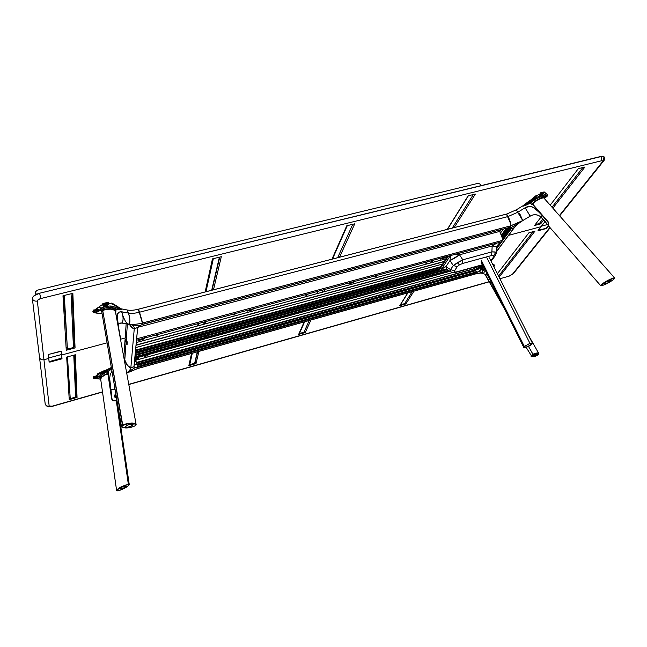 <?xml version="1.0" encoding="UTF-8"?>
<svg xmlns="http://www.w3.org/2000/svg" width="647" height="647" viewBox="0 0 647 647"><rect width="100%" height="100%" fill="white"/><g stroke="black" fill="none" stroke-linecap="round" stroke-linejoin="round"><path stroke-width="0.97" d="M156.898 335.631L158.159 334.79L156.946 335.777L155.838 335.68L157.092 334.758L158.2 334.855L156.946 335.777L155.83 335.591L156.898 335.631M533.023 231.691L498.578 276.051L533.023 231.691M534.948 231.173L499.136 277.142L534.948 231.173L528.906 232.799L534.948 231.173M497.389 273.689L528.906 232.799L497.389 273.689M399.773 305.659L407.707 292.929L399.773 305.659L405.863 303.928L405.265 302.626L405.863 303.928L399.773 305.659M425.524 264.308L427.004 261.922L425.524 264.308M427.206 261.865L425.718 264.251L427.206 261.865M407.893 292.873L400.469 304.802L407.893 292.873M431.695 260.652L430.19 263.046L431.695 260.652M412.155 291.676L404.642 303.621L400.469 304.802L404.642 303.621L412.155 291.676M433.555 260.151L432.042 262.545L433.555 260.151M413.926 291.182L405.863 303.928L413.926 291.182M69.1 397.444L69.819 397.242L70.248 398.617L75.618 397.096L73.774 355.179L75.618 397.096L70.248 398.617L67.458 356.877M75.553 395.616L76.411 395.374L77.058 397.436L75.335 354.758L66.673 357.087L69.237 399.66L77.058 397.436L69.237 399.66L66.673 357.087L75.335 354.758L77.058 397.436L76.411 395.374L74.72 354.928M197.618 351.774L195.305 361.657L196.017 363.606L198.904 351.41L196.017 363.606L188.851 365.644L191.536 353.472L188.851 365.644L196.017 363.606L195.014 361.738M197.626 325.926L198.136 323.621L197.626 325.926M198.928 323.411L198.411 325.716L198.928 323.411M192.28 353.27L189.741 364.673L189.32 363.517L189.741 364.673L192.28 353.27M204.29 321.963L203.756 324.276L204.29 321.963M197.319 351.855L194.658 363.274L189.741 364.673L194.658 363.274L197.319 351.855M204.064 324.187L204.606 321.874M205.972 321.51L205.431 323.823L205.972 321.51M298.639 334.418L304.179 321.923L298.639 334.418L305.238 332.55L304.551 330.892L305.238 332.55L298.639 334.418M316.666 293.738L317.709 291.385L316.666 293.738M318.17 291.263L317.127 293.617L318.17 291.263M304.624 321.802L299.424 333.512L304.624 321.802M323.071 289.937L322.004 292.298L323.071 289.937M309.25 320.5L303.953 332.226L299.424 333.512L303.953 332.226L309.25 320.5M324.859 289.46L323.783 291.813L324.859 289.46M310.932 320.03L305.238 332.55L310.932 320.03M538.175 230.324L546.852 228.116L548.567 225.957L546.23 228.545L538.158 230.72L541.038 226.676L508.639 235.346L541.038 226.676L544.054 222.819L545.744 222.083L544.944 222.293M547.443 224.558L541.442 226.159L547.443 224.558M546.666 227.76L548.373 225.601L546.666 227.76M69.1 397.347L69.811 397.145L69.1 397.347M75.553 395.519L76.403 395.277L75.553 395.519M49.164 406.009C47.263 406.373 45.945 405.766 45.225 404.181L39.54 357.637L45.225 404.181C45.945 405.766 47.263 406.373 49.164 406.009L43.956 359.724C41.829 360.104 40.357 359.425 39.556 357.678C40.357 359.425 41.829 360.104 43.956 359.724L49.164 406.009L50.086 406.478L52.164 406.195L49.164 406.009M52.132 406.389L52.132 406.389C49.536 406.373 48.25 408.475 45.258 404.326L45.209 404.076M499.945 278.752L509.108 276.132M489.132 281.671L128.874 384.334L489.132 281.671M102.501 391.847L52.164 406.195L102.501 391.847M513.613 273.341L509.634 275.832L513.605 273.349L550.136 227.752M549.885 227.469L512.553 274.126L549.885 227.469M61.457 351.297L61.732 354.968L107.095 342.821L61.732 354.968L61.594 354.516L61.845 358.066L61.594 354.516L48.703 357.961L61.594 354.516L61.756 358.826L50.005 362.085L49.868 361.633L61.02 358.632L61.158 359.085L49.188 362.094L48.751 358.446L43.956 359.724L48.751 358.446L48.388 354.839L49.229 354.265L61.4 351.24L61.991 358.519L61.845 358.066L49.075 361.657M446.721 257.862L445.848 257.603M125.777 337.823L120.722 339.174L125.777 337.823M49.107 361.988L48.388 354.839M538.053 230.486L544.054 222.819M155.83 335.591L158.143 334.774M233.963 314.984L233.017 314.943L233.421 314.313L235.209 313.989L233.963 314.984M306.71 295.339L305.869 295.283L306.039 294.878L308.004 294.353L306.71 295.339M375.543 276.754L374.791 276.681L375.009 276.277L376.869 275.776L375.543 276.754M441.666 258.727L440.195 259.172L441.052 258.226M447.417 256.794L446.656 256.713M306.727 295.032L306.371 294.652L306.597 295.064L307.592 294.377L306.727 295.032M307.026 294.336L307.592 294.385L307.026 294.336M307.964 294.304L305.853 295.194M96.702 376.311L95.667 376.651L97.074 376.303L97.074 376.894L97.139 376.311M235.193 313.973L232.977 314.822M233.955 314.668L234.788 314.005L233.494 314.305L233.955 314.668M375.583 276.455L375.381 276.01L375.583 276.455L375.082 276.415L375.397 276.002L375.082 276.398L375.583 276.455L376.465 275.8L375.583 276.455M376.821 275.703L374.783 276.625M539.355 223.53L542.744 219.171L539.355 223.53L535.198 224.638L539.355 223.53M552.028 207.218L582.834 167.541L552.028 207.218M534.527 225.504L540.965 217.149L534.527 225.504L540.633 223.878L540.002 222.697L540.633 223.878L534.527 225.504M550.209 205.164L578.345 168.649L584.928 167.023L578.345 168.649L550.209 205.164M584.928 167.023L552.87 208.172L584.928 167.023M543.569 220.117L540.633 223.878L543.569 220.117M475.375 194.043L454.129 227.631L475.375 194.043L468.145 195.831L475.375 194.043M452.196 228.1L473.321 194.553L452.196 228.1M447.473 229.321L468.371 195.774L447.473 229.321M447.239 229.41L468.145 195.831L447.239 229.41M66.115 347.819L66.916 347.609L67.401 349.129L73.443 347.52L71.073 293.762L73.443 347.52L67.401 349.129L64.312 295.428L67.401 349.129L63.875 295.533M73.37 345.894L74.332 345.644L75.06 347.908L72.852 293.317L75.06 347.908L66.261 350.253L62.977 295.76L72.852 293.317L62.977 295.76L66.261 350.253L75.06 347.908L74.332 345.644L72.149 293.495M221.306 256.705L213.47 289.816L221.306 256.705L212.451 258.889L221.306 256.705M212.022 290.163L219.754 257.085M211.69 290.244L219.406 257.174L211.69 290.244M205.981 291.724L213.34 258.671L205.981 291.724M205.139 291.975L212.451 258.889L205.139 291.975M354.758 223.797L339.521 257.247L354.758 223.797L346.776 225.763L354.758 223.797M337.653 257.7L352.769 224.283L337.653 257.7M332.477 259.035L347.302 225.633L332.477 259.035M331.968 259.196L346.776 225.763L331.968 259.196M61.594 354.516L61.36 351.216L61.594 354.516M39.564 293.228L601.322 156.517L604.096 156.849L601.322 156.517L601.322 160.82L40.874 298.518L38.31 299.634L37.356 301.057C34.938 301.437 33.272 300.669 32.366 298.728C33.272 300.669 34.938 301.437 37.356 301.057C37.469 300.014 38.642 299.165 40.874 298.518L39.653 293.447C35.011 294.789 32.585 296.552 32.366 298.728L39.556 357.678L32.366 298.728C32.585 296.552 35.011 294.789 39.653 293.447L40.874 298.518L601.322 160.82L601.322 156.517L39.564 293.237C36.418 294.07 34.234 295.283 32.997 296.884M601.322 160.82C602.672 160.569 603.02 160.933 602.357 161.912L603.57 161.054L559.412 215.564L602.357 161.912L602.608 160.901L601.322 160.82M603.465 158.806L603.562 161.071C604.549 160.205 604.727 158.806 604.104 156.857L603.465 158.806M37.356 301.057L43.956 359.724L37.356 301.057M49.229 354.265L60.583 351.24M39.54 357.565L45.209 404.14M32.358 298.574L39.54 357.637M601.087 156.388L39.572 293.237M544.92 195.912L544.289 196.243L544.92 195.912M545.284 195.806L543.981 196.494M541.765 193.461L542.566 193.437L541.911 194.221L540.601 194.496L542.186 193.348L542.55 193.631L541.725 194.326L540.641 194.545L541.078 193.833M106.116 303.904L104.741 304.333M96.565 310.382L97.317 310.01L96.565 310.382M95.586 310.77L97.81 310.067L97.948 310.568L96.29 311.296L95.505 310.981L96.079 310.366L98.037 310.261L95.877 311.28L97.681 310.026L95.675 310.665M538.627 354.03C539.291 352.461 537.382 352.526 532.902 354.216L533.031 354.354C537.285 352.785 539.105 352.777 538.49 354.33L535.643 356.125L532.319 356.659L531.405 356.141L531.624 355.446L534.398 353.747L537.738 353.222L538.53 353.553L538.522 354.281L536.994 355.526L532.602 356.683C530.815 356.691 530.961 355.915 533.031 354.354L528.486 346.404L532.902 354.216C530.815 355.696 530.467 356.481 531.858 356.578L526.157 347.318M538.765 353.715L537.859 352.955L534.859 353.383L532.052 354.742L531.163 356.198M535.765 355.163L532.368 356.117L534.05 354.653L537.455 353.699L535.765 355.163L535.231 354.095L535.765 355.163L536.217 354.904L537.463 353.804L536.234 353.739L532.384 355.939L533.387 356.133L535.765 355.163M487.207 277.903L494.227 290.341L495.78 291.352M600.675 285.634L548.47 225.843L548.252 221.929L533.314 204.775L533.508 202.81L537.56 200.036L541.685 198.079L543.747 197.869L614.569 277.911C611.067 278.153 601.257 283.621 600.748 285.723L601.055 285.715C601.475 283.847 611.245 278.412 614.456 278.275L614.351 277.854L613.065 278.113L606.571 281.146L601.831 284.219L600.715 285.367L600.974 285.772M604.468 283.823L604.379 283.742C605.632 281.963 607.582 280.919 610.25 280.612L610.331 280.693C609.086 282.464 607.129 283.507 604.468 283.823L607.856 282.876L610.315 280.669L606.846 281.558L604.743 282.998L604.468 283.823M614.601 277.935L543.747 197.869L614.601 277.935L613.728 279.383L609.741 282.068L603.966 284.971L601.055 285.715L602.899 283.742L607.776 280.798L612.572 278.614L614.456 278.606C611.116 281.631 606.821 284.017 601.581 285.748L600.748 285.723M379.943 288.764L379.263 289.015L379.943 288.764M267.154 319.812L266.418 320.063L267.154 319.812M135.813 347.585L442.669 264.049L135.813 347.585M442.685 264.016L135.821 347.552L442.685 264.016M440.939 266.693L135.579 350.092L440.939 266.693M135.571 350.156L440.89 266.766L135.571 350.156M440.777 266.936L135.555 350.318M440.478 267.389L135.514 350.755M135.401 351.984L439.653 268.659L135.401 351.96M439.022 269.621L135.312 352.866L439.022 269.621M135.312 352.938L438.973 269.694L135.312 352.938M438.86 269.864L135.296 353.1M438.569 270.317L135.255 353.529M135.134 354.766L446.398 269.217M447.295 269.613L135.102 355.098L135.239 355.51L447.295 269.613M448.581 270.43L135.118 356.804L135.239 355.51L135.118 356.804L448.581 270.43M432.099 274.409L432.762 274.166L432.099 274.409M142.825 354.046L143.626 353.796L142.825 354.046M206.061 336.634L206.814 336.367L206.061 336.634M324.373 304.211L324.786 303.864L324.373 304.211M135.094 356.885L448.662 270.478M444.408 261.38L136.056 345.045L444.408 261.38M136.291 342.546L446.123 258.76L136.291 342.546M136.048 345.118L444.36 261.453L136.048 345.118M444.254 261.623L136.032 345.28M446.147 258.727L136.291 342.522L446.147 258.727M500.422 229.806L499.63 230.906L500.422 229.806M499.662 230.971L500.511 229.782L499.662 230.971M500.818 229.701L499.767 231.173M508.146 227.768L501.983 236.236M484.279 268.343L483.463 269.192L484.207 268.19L483.463 269.192L481.044 269.831L483.414 266.604L481.044 269.831L480.778 269.306L483.147 266.071M496.605 247.712L500.762 242.035L496.605 247.712M502.759 239.309L511.049 227.962L502.759 239.293L511.049 227.995L511.34 228.553L496.556 248.699L511.34 228.553L513.92 227.914L496.403 251.659L514.405 227.55M500.746 242.043L496.605 247.688L500.729 242.043M481.101 269.856L483.438 266.661L481.101 269.856M496.548 248.812L511.405 228.585L496.548 248.812M506.763 228.132L501.611 235.233M496.33 252.985L495.432 255.419L496.33 252.985L495.845 252.168L491.882 251.861L492.189 245.957C495.084 246.378 496.556 246.919 496.613 247.566C496.637 246.944 495.165 246.402 492.189 245.957L496.799 243.102L492.189 245.957L491.647 255.508L462.637 263.466L462.807 259.795L457.405 262.674L459.427 264.849L462.637 263.466L459.427 264.849L457.259 266.693L454.194 271.352L454.93 272.072L456.871 271.813L456.184 272.258L482.468 264.72L456.871 271.813C454.59 272.355 453.79 272.007 454.469 270.769L450.53 269.605L445.904 266.677C444.529 267.001 442.71 268.335 440.445 270.697L444.804 269.338M501.53 235.015L506.455 228.213L501.53 235.015M506.358 228.237L501.498 234.942L506.358 228.237M500.608 232.888L503.39 229.022M507.952 227.817L501.935 236.098M510.03 227.323L502.444 237.708M482.557 264.947L480.139 267.939L482.266 265.027L480.139 267.939L479.767 267.268L481.142 265.335M502.379 237.473L509.739 227.38L502.379 237.473M509.537 227.348L502.355 237.392L509.666 227.372L511.502 227.42L522.736 220.587L517.721 212.281L525.129 207.768L529.303 206.466L531.397 206.619L535.481 208.755L542.04 215.289L547.977 222.075L548.357 225.585M482.177 265.052L480.09 267.915L482.177 265.052M502.104 236.584L508.615 227.639L502.104 236.584M481.158 265.335L479.767 267.235M508.599 227.647L502.096 236.576L508.582 227.647M510.879 227.477L502.67 238.694M482.937 265.65L481.934 267.033L480.802 267.34M142.405 324.293L142.623 322.966L510.612 225.868L509.488 227.404L142.405 324.293M138.458 309.169L506.439 214.084L510.443 223.158L510.758 225.447L509.48 227.412L142.469 324.446L142.623 322.966L139.534 312.218L507.774 216.616C510.095 221.331 511.049 224.42 510.612 225.868L142.623 322.966L138.474 309.201L506.464 214.108L507.774 216.616L139.534 312.218L138.474 309.201L506.439 214.084L138.458 309.169L138.401 309.776M509.488 227.404L142.461 324.446M139.445 312.266L138.668 310.544M137.237 365.005L475.626 270.616L137.261 365.078M137.245 364.94L475.626 270.567L137.245 364.94M136.962 364.107L475.278 269.896L136.946 364.083L475.302 269.92L475.626 270.567L137.229 364.876L136.962 364.107L475.278 269.896M474.963 270.931L137.382 365.426M137.754 368.45L475.27 273.94M473.863 272.605L473.248 271.74M472.569 270.648L472.059 269.767M475.626 273.835L137.892 368.426L138.021 367.213L476.572 272.533L475.626 273.835M138.021 367.213L476.572 272.484L138.021 367.213M476.572 272.484L138.005 367.148L137.795 366.525L476.313 271.95L476.758 272.46L474.186 267.268L476.758 272.46L480.988 269.953L478.982 265.933M137.795 366.525L476.313 271.95L137.795 366.525M476.289 271.934L137.779 366.493M134.932 358.284L449.972 271.319M134.9 358.203L449.827 271.222L134.843 357.912M449.762 271.182L134.9 358.082L449.762 271.182M136.404 362.595L474.615 268.586L136.436 362.668M136.412 362.522L474.615 268.529L136.412 362.522M474.008 267.316L474.615 268.529L136.404 362.466L135.652 360.282L452.593 272.541L135.635 360.258M473.96 268.901L136.557 363.016M127.144 344.042L125.793 340.257L126.545 340.031L125.825 340.346M129.562 324.503C131.422 327.511 132.999 328.862 134.277 328.555L130.864 367.585L134.277 328.555L137.665 327.657L133.978 366.72L137.706 327.617L133.978 366.72L130.864 367.585C128.769 367.561 126.747 364.997 124.798 359.894L126.044 342.57L127.055 344.843L127.281 342.19L126.278 339.295L127.378 324.058L126.278 339.295L125.283 336.383L126.157 323.848M134.01 366.679L137.698 327.584L139.17 325.942L128.163 324.196C126.408 323.257 124.79 320.702 123.302 316.529M127.127 344.285L125.057 339.659L123.876 356.643L125.057 339.675L126.044 342.57L124.798 359.894L124.087 357.799M123.876 356.634L125.057 339.659L126.278 339.295L126.982 341.123M129.635 324.527C132.311 328.118 133.856 329.436 134.269 328.474L134.285 328.45C131.939 327.803 130.395 326.492 129.643 324.527L132.206 327.843M125.283 336.367L126.278 339.295M444.109 256.641L443.413 256.932L444.109 256.657M145.47 337.071L144.693 337.394L145.47 337.071M501.554 241.816L136.695 340.185L136.824 338.793L502.622 240.36L501.546 241.824L136.695 340.185L136.727 337.969L136.824 338.793L502.622 240.36L501.546 241.824L136.695 340.185M502.759 239.285L499.225 230.122L499.864 231.359L137.803 327.301L499.864 231.359C502.112 235.969 503.034 238.969 502.622 240.36L502.759 239.285L511.049 227.962M495.432 255.419L493.831 256.641L493.896 255.387L495.845 252.168L493.896 255.387L493.831 256.641L495.432 255.428M490.855 260.709L492.399 259.512L491.065 260.644M493.831 256.641L490.838 260.684L493.831 256.641M493.896 255.387L491.647 255.508L493.896 255.387M451.064 271.999L450.336 271.125L450.53 269.605L454.469 270.769L457.259 266.693L453.296 265.521L462.807 259.795L462.637 263.466L491.647 255.508L491.882 251.861L495.19 251.942L496.346 252.896M496.661 246.693L500.066 242.221L497.373 245.553L496.621 247.445M496.346 252.799L496.613 247.566L496.039 248.036M500.285 242.164L496.686 247.073L500.285 242.164M456.184 272.258C455.48 272.816 453.749 272.719 450.999 271.966L450.53 269.605L445.904 266.677L449.972 260.547C452.787 259.374 455.957 257.457 459.483 254.797L449.972 260.547L450.636 255.549L449.972 260.547L453.296 265.521L450.53 269.605L453.296 265.521L449.972 260.547L445.904 266.677L446.915 269.37L445.904 266.677L443.535 267.89L440.445 270.697L446.147 269.015M440.445 270.697L450.369 255.622L440.445 270.697M459.483 254.797L454.501 254.506L459.483 254.797L462.807 259.795L459.483 254.797L492.189 245.957L459.483 254.797M459.427 264.849L457.405 262.674L453.296 265.521L457.259 266.693L459.427 264.849M491.882 251.861L462.807 259.795L491.882 251.861M438.399 271.433L448.42 256.147L438.399 271.433M447.716 256.333L437.728 271.594L447.716 256.333M493.273 265.521L494.243 265.618L493.75 266.451L494.259 265.658L493.653 266.265L494.171 265.537L493.273 265.521M477.502 269.621L478.748 268.893L477.502 269.621M477.106 266.459L475.723 267.381L476.281 268.165L476.774 268.012L476.03 267.898L476.095 267.284L478.157 266.556M477.89 266.24L477.923 267.324L478.141 266.168M477.51 269.621L479.039 268.586L478.845 267.672L476.596 268.796L476.726 269.67L477.51 269.621M474.558 268.667L475.189 269.92L474.558 268.667M475.569 270.697L476.192 271.958L475.569 270.697M495.626 291.045L494.34 290.366L490.054 282.796L491.089 281.971L490.054 282.796L485.937 275.776L490.046 282.804L485.072 274.603M483.414 269.209L481.036 269.985L479.249 271.425L483.495 273.341C482.055 272.63 482.023 271.279 483.39 269.298L483.851 268.942M479.265 265.86L479.872 267.082M480.284 267.898L480.891 269.12M480.26 266.548L480.147 265.909L480.802 265.812M483.794 269.015L483.39 269.298C482.023 271.279 482.055 272.63 483.495 273.341C484.288 272.872 484.409 271.4 483.859 268.926C484.433 271.093 484.312 272.565 483.495 273.341L481.886 273.115L483.495 273.341C481.95 272.686 479.387 272.84 475.804 273.786L475.553 273.907M479.791 267.203L479.395 266.758M494.688 265.003L494.793 265.577M494.632 265.189L493.847 266.645L494.761 265.294L492.359 263.701M483.147 270.228L483.689 270.381M492.658 264.3L493.281 264.518L492.658 264.3M492.545 264.073L493.337 264.332M478.408 269.112L477.809 268.044L478.408 269.112M478.093 267.866L479.12 268.351L478.093 267.866M482.516 273.406L486.237 274.603L486.868 273.527L486.237 274.603L485.274 274.668M488.283 276.35L486.237 274.603L488.283 276.35M488.671 280.377L489.553 281.93M475.666 273.778L476.774 272.516L479.249 271.425L483.495 273.341C481.95 272.686 479.387 272.84 475.804 273.786L476.58 272.516M472.164 269.734L472.682 270.616M473.369 271.708L473.992 272.573M474.3 270.171L474.332 269.338L474.785 270.034M494.122 290.026L490.046 282.804L494.138 290.026M477.098 266.459L475.699 267.526L476.273 268.109L476.645 267.866L475.885 267.405L477.559 266.329M478.141 266.807L478.068 266.192M543.852 197.667L545.567 197.157L543.892 197.893L545.567 197.157L546.941 195.362L545.963 196.898L547.006 195.418L543.852 197.667M543.165 196.842L545.842 195.354L546.941 195.362L545.227 195.556L543.165 196.842M543.86 196.631L545.494 195.782L545.251 196.542L543.771 196.931L545.728 195.879L544.879 196.761L543.787 196.745L545.445 195.782M539.485 195.24L542.437 194.763L540.051 195.58L539.517 195.354L539.695 194.682L542.663 192.871L543.884 193.008L542.437 194.763L543.795 192.911L541.24 195.062L539.574 195.289L539.922 194.415L543.609 192.814L543.593 193.825L541.798 195.111L539.485 195.24M540.666 194.213L542.291 193.34M545.316 221.589L546.448 223.425M544.863 221.5L545.486 221.767M546.084 222.697L544.645 221.355L546.529 223.498M541.264 217.473L542.065 215.257L548.098 221.727M510.661 225.803L522.736 220.587C518.765 223.013 515.853 225.415 514.001 227.801L513.912 227.825M542.922 196.559L542.995 196.664C539.525 196.89 535.627 198.702 531.308 202.099L528.332 204.096L523.399 206.102L523.156 205.657L516.403 209.774L517.721 212.281L507.96 216.567L510.386 222.244L510.806 225.811C510.629 222.39 509.682 219.309 507.96 216.567L507.79 216.648M547.499 194.747L547.516 195.022C547.888 195.548 547.289 196.316 545.736 197.335L544.143 198.305L547.047 196.34L547.58 194.812L544.184 191.908L540.366 192.879L540.593 193.299L542.882 192.305L544.418 192.345L540.706 193.461L544.418 192.345L546.003 193.809L544.135 192.45L541.765 192.911L536.711 195.669L530.273 200.966L536.824 195.831L530.087 200.861L536.711 195.669L536.484 195.248L523.399 206.102L530.508 201.524C534.948 197.836 539.194 195.831 543.237 195.491L543.003 196.672M532.238 204.274L532.069 203.894L533.128 203.74L532.238 204.274L532.578 204.662L532.238 204.274M533.314 203.101L532.635 203.344M547.637 195.491L547.451 194.504M533.055 203.279L532.327 203.692L533.023 203.344M533.274 204.687L531.527 204.274L530.314 202.891L531.308 202.099L532.538 203.506L531.527 204.274L530.314 202.891L525.906 205.236L523.399 206.102L523.156 205.657L529.861 200.424L530.087 200.861L523.399 206.102L527.758 203.287L528.332 204.096L527.758 203.287L529.739 202.082L530.314 202.891L529.739 202.082L536.945 197.311L541.385 195.499L543.391 195.79L543.011 196.664L543.237 195.491L542.995 196.664L540.423 196.939L537.139 198.354L531.308 202.099L530.508 201.524L532.538 203.506L533.233 203.021M527.758 203.287L530.273 200.966L527.758 203.287M543.237 195.491L546.003 193.809L543.237 195.491M543.723 197.489L543.723 197.489C540.35 197.901 536.775 199.688 532.999 202.834L539.21 198.791L542.146 197.561L543.779 197.537M538.522 199.502L543.383 197.731M543.876 198.006L542.995 196.664M540.957 213.866L534.891 208.188L530.993 206.539L526.601 207.048L529.869 206.45L533.015 207.097L540.957 213.866L532.918 204.67L540.957 213.866M507.96 216.567L506.658 214.06L516.403 209.774L517.721 212.281L507.96 216.567M519.703 213.599L522.736 220.587C518.765 223.013 515.853 225.415 514.001 227.801L511.502 228.496L511.502 227.42L522.736 220.587L510.806 225.811L509.699 227.388M522.736 220.587L530.233 216.13L525.129 207.768L517.721 212.281L522.736 220.587M541.167 217.36L540.382 216.599C537.285 214.27 533.88 214.1 530.16 216.098L525.129 207.768L527.79 206.684L531.397 206.619L534.6 208.027L540.48 213.567L542.04 215.289L541.175 217.376M545.55 221.824L540.382 216.599C537.285 214.27 533.88 214.1 530.16 216.098L530.273 216.033M511.429 228.456L511.162 227.291M511.413 228.504L510.766 227.251M115.748 397.517C114.131 397.08 113.84 396.223 114.875 394.961L115.198 394.686C113.654 395.827 113.848 396.805 115.781 397.63L115.91 397.63C116.589 396.789 116.403 395.81 115.344 394.686L115.91 397.468M98.012 376.991L98.627 376.077L98.393 377.023L96.379 377.994L94.13 378.026L94.656 376.861L96.379 376.109L98.627 376.077L97.09 375.956L94.834 376.748L93.952 377.808L95.902 378.099L98.012 376.991L95.586 377.897L93.944 377.694L98.012 376.991M95.327 376.894L96.937 376.473L97.074 376.894L95.384 377.298L95.521 376.732L97.39 376.457L95.206 377.169L95.691 376.635M134.172 365.005L135.466 364.698L134.285 363.743M137.948 367.1L134.827 358.001L137.965 367.148L137.657 368.499L137.948 367.164L134.786 358.462L137.795 367.245L135.134 367.536L133.994 366.712M134.341 363.153L134.835 362.611M134.835 358.001L137.948 367.205M137.576 368.572L137.795 367.31L135.118 367.601L126.82 372.939L135.118 367.601L133.986 366.849L130.856 367.682L129.537 367.431L126.917 364.568L124.79 359.991L124.612 360.711M93.88 376.174L93.087 377.929L93.88 376.174M94.041 378.471L94.171 378.487C92.974 378.252 92.982 377.678 94.187 376.78L93.087 377.929L93.589 378.333M111.421 368.038L105.372 370.642L109.367 369.283L106.844 370.828L107.329 371.677L106.844 370.828L100.811 374.419L99.185 376.659L100.196 377.436L97.915 378.932L100.196 377.436C98.692 375.681 100.908 373.473 106.844 370.828L107.693 370.383L108.47 371.143L111.567 368.895L110.144 370.052L109.367 369.283L111.446 368.159L109.367 369.283L110.144 370.052L108.47 371.143L107.693 370.383L109.367 369.283L103.229 371.669L93.524 377.338L93.807 378.422L100.681 379.158M116.905 400.752L113.079 400.291L112.036 399.126L109.634 378.252L110.265 374.443L111.963 371.176L110.225 374.524L109.594 378.544L110.168 387.731L111.802 398.997L108.348 374.645L108.47 371.143L108.753 373.117L108.227 373.408L107.62 373.675L107.329 371.677L108.47 371.143L107.329 371.677C103.188 373.578 100.819 375.462 100.22 377.33L100.228 377.371M106.933 374.055L108.057 374.209L106.771 373.796C103.075 375.43 100.948 377.031 100.406 378.608L102.824 375.939L107.62 373.675L107.329 371.677L105.728 372.454L101.369 375.438L100.261 377.484M108.057 374.209L108.308 374.686M105.445 370.836L97.228 374.516L105.445 370.836M105.372 370.642L105.218 370.165L97.082 374.063L97.228 374.516L111.333 367.496M124.135 358.058L124.79 359.991C125.453 363.468 127.475 366.032 130.856 367.682L130.848 367.593M110.645 389.526L115.061 389.227L114.535 389.122L114.487 385.919L114.535 389.122L110.645 389.526M115.724 395.268L115.902 396.611M116.921 400.76L116.266 396.247M115.91 397.63L116.064 395.446L114.98 394.743L114.09 396.312L115.91 397.63M137.657 368.499L126.828 372.987L137.657 368.499M126.804 372.866C129.287 370.974 130.637 369.243 130.856 367.682L130.856 367.682C130.637 369.243 129.287 370.974 126.804 372.866M148.292 356.756L147.605 354.791M114.737 395.042L115.74 395.932L115.627 397.509M115.061 397.064L115.449 396.401L114.762 395.673L114.47 396.328L115.061 397.064M115.303 395.301L115.247 394.88M115.7 395.212L115.853 396.263M136.59 359.991L135.91 358.009M147.476 354.823L148.163 356.788M146.004 356.319L145.138 355.907L144.685 356.683L145.551 357.104L146.004 356.319M138.232 358.47L137.496 358.026L136.881 358.713L137.649 359.279L138.232 358.47M134.35 363.08L134.819 362.765L134.447 362.045M103.552 305.95C106.076 305.95 107.685 305.23 108.381 303.791L106.609 305.449L103.657 306.241L102.849 305.586L103.552 305.95M105.631 306.104L103.657 306.241L102.873 305.732L103.067 305.012L105.687 303.548L107.669 303.411L108.437 303.912L108.235 304.64L105.631 306.104L103.164 306.071L103.334 304.721L106.237 303.427L108.356 303.758L107.976 304.931L105.631 306.104M104.369 304.672L104.66 305.19L106.828 304.155L104.66 305.19L104.499 304.713L106.601 303.961M94.785 312.04C97.268 312.032 98.862 311.328 99.589 309.921L97.843 311.522L94.866 312.283L94.05 311.652L94.785 312.04M96.856 312.145L94.866 312.283L94.074 311.789L94.268 311.102L96.88 309.695L98.87 309.565L99.654 310.059L99.46 310.746L96.856 312.145L94.381 312.121L94.527 310.827L97.43 309.581L99.565 309.897L99.031 311.158L96.856 312.145M118.579 327.422L120.544 338.341L118.579 327.447M138.215 309.266L139.275 312.283C135.021 313.334 131.39 313.593 128.381 313.059L127.33 310.018C130.33 310.56 133.961 310.309 138.215 309.266M142.364 323.031L139.275 312.283L142.364 323.031L142.219 324.551L139.17 325.942L129.052 324.107C132.595 324.794 134.333 326.242 134.285 328.45C134.333 326.242 132.595 324.794 129.052 324.107C132.724 324.697 137.164 324.341 142.364 323.031L139.275 312.283C135.021 313.334 131.39 313.593 128.381 313.059C130.16 318.769 130.387 322.449 129.052 324.107C132.724 324.697 137.164 324.341 142.364 323.031M101.563 311.328C99.784 310.617 99.711 309.492 101.336 307.948L104.515 306.589L109.836 306.031L114.47 306.993L115.449 307.64L114.867 308.708C111.963 306.743 107.766 306.848 102.283 309.023L101.336 307.948C107.879 305.465 112.578 305.36 115.449 307.64L117.883 308.263L117.511 309.484L115.684 309.129L116.056 307.907L121.361 309.363L117.511 309.484L117.883 308.263L116.67 306.419L111.98 303.475L116.549 306.638L117.883 308.263L121.361 309.363L111.81 302.966L121.175 308.813L121.361 309.363L116.549 306.638L114.94 304.842L108.292 302.998L108.186 302.238L102.808 303.589L102.994 304.13L105.696 302.933L108.364 302.756L103.172 304.316L108.292 302.998L102.994 304.13L94.139 310.285L93.961 309.743L93.039 311.668M101.474 311.28L100.22 310.099L100.261 309.096L101.336 307.948L102.283 309.023L101.344 310.52M93.031 311.733L94.139 310.285L98.716 307.438L94.139 310.285L93.031 311.733M94.163 312.655L94.325 312.687C92.933 312.299 92.933 311.563 94.316 310.471L93.265 311.846L94.325 312.687L93.071 311.943L93.815 312.533M97.988 313.358L94.325 312.687L102.097 313.649L97.988 313.358M97.826 313.334L94.252 312.711M101.336 307.948L98.716 307.438L101.336 307.948M104.66 305.19L104.321 304.761L104.871 304.26L106.812 304.13L104.66 305.19M116.056 307.907L115.684 309.129L114.867 308.708L115.449 307.64L116.056 307.907M115.206 308.959L116.031 311.045L115.215 310.657L115.206 308.959M114.681 310.398L114.778 310.115C112.06 308.239 107.96 308.255 102.485 310.172L107.111 309.193M102.064 311.183L102.485 310.172L101.539 311.652M101.563 311.781L101.911 310.665L103.285 309.719L107.103 308.797L112.627 309.185L115.215 310.657L114.867 308.708L109.877 307.325L104.143 308.109L101.385 310.018L101.894 312.469M132.231 327.746L134.285 328.45L137.698 327.584M121.765 323.071L129.052 324.107C130.273 321.041 130.047 317.353 128.381 313.059L121.636 311.773C123.302 316.1 123.528 319.812 122.299 322.91L121.636 323.063M118.555 327.317L118.191 324.899L118.749 323.799L122.299 322.91L119.792 323.112M118.749 323.799L122.299 322.91C123.545 319.278 123.326 315.558 121.636 311.773L118.822 312.161L117.139 315.089L118.506 327.123M119.849 335.842L117.123 317.248L117.714 313.334L119.177 311.975L117.859 313.075L117.034 316.254L117.891 324.762L115.603 312.04L117.891 324.762L117.067 315.388L118.361 312.501L120.407 311.684L128.381 313.059L127.33 310.018L121.175 308.813L121.361 309.363L119.517 309.581L115.684 309.129L116.031 311.045L115.514 312.016M137.908 327.099L137.698 327.56M142.291 323.823L142.227 324.519M101.862 312.25L102.736 310.568L122.793 425.443C129.408 422.483 137.892 422.912 135.061 425.872L131.017 427.352L125.372 427.893L122.186 427.157L121.903 426.333L122.793 425.443L126.755 424.036L132.449 423.502L135.571 424.27L135.813 425.087L134.916 425.961C130.783 427.635 127.338 428.257 124.572 427.845C121.976 427.74 121.385 426.947 122.793 425.443L122.477 425.144C121.054 426.47 121.207 427.263 122.938 427.53M136.121 424.456L115.473 311.894L114.365 310.139L110.847 309.193L106.068 309.339L102.736 310.568L122.477 425.144L126.755 423.639L132.125 423.114L135.587 423.785L136.121 424.561L135.571 425.451C137.512 422.515 129.643 422.062 122.477 425.144L121.442 426.405L122.606 427.432M131.859 425.831L131.252 424.011L131.859 425.831C128.737 427.392 126.602 427.796 125.437 427.028L126.626 425.613C129.756 424.036 131.899 423.639 133.056 424.408L131.859 425.831L133.064 424.448L131.487 423.995L127.896 424.95L125.615 426.438L125.55 427.198L127.022 427.441L131.859 425.831M128.826 485.218L128.518 484.207L128.324 485.743C125.906 487.854 122.332 489.544 117.608 490.814L116.945 490.596L117.293 489.868L120.18 487.757L125.122 485.355L128.704 484.482L128.421 485.654L124.887 488.024L120.285 490.127L117.204 490.782C117.754 488.631 121.474 486.52 128.373 484.466L116.323 400.922L117.018 401.148L129.23 484.441L128.518 484.207C121.248 486.301 117.366 488.453 116.881 490.644L117.034 490.709M112.036 399.094L111.923 399.838L112.966 400.703L116.323 400.922L128.51 484.207L120.811 487.07L117.196 489.48L116.719 490.58M129.02 484.991L129.238 484.498M120.957 488.833L120.091 488.582C120.803 487.426 122.639 486.601 125.607 486.091L126.464 486.342C125.761 487.498 123.925 488.331 120.957 488.833L120.641 487.838L120.957 488.833L122.574 488.558L126.472 486.35L124.588 486.229L121.846 487.151L120.099 488.404L120.957 488.833M100.706 379.021L101.789 377.112L104.863 375.05L106.787 374.249L108.13 375.123L111.648 399.062L108.453 375.357M481.514 260.798L524.345 346.444L529.925 343.5L532.327 343.355C531.98 344.544 529.99 345.83 526.351 347.213L525.542 345.587L526.351 347.213L523.941 347.366L524.296 346.582L481.489 260.959M524.466 346.412L529.982 343.436L486.868 257.708L529.982 343.436L532.465 343.29C532.109 344.511 530.055 345.846 526.294 347.277L523.795 347.431L524.167 346.622L481.36 260.992M527.232 344.616L530.961 343.225L532.311 343.662L527.127 346.946L524.329 347.568L524.167 346.622L523.908 347.544L525.914 347.39L530.742 345.166L532.449 343.258L530.718 343.225L527.208 344.592M480.899 185.681L480.114 184.152L480.899 185.681M478.303 183.279L480.114 184.152L478.303 183.279L36.798 290.309L478.303 183.279M35.553 292.169L36.798 290.309L35.512 291.587L36.248 294.401L35.553 292.169M36.151 294.45L35.617 292.743L36.151 294.45M35.658 293.059L36.111 294.474L35.658 293.261M138.207 339.78L138.555 340.548L144.289 338.931L138.555 340.548M144.289 338.931L144.378 338.114L144.289 338.931L138.604 340.468L138.684 339.651M441.537 257.999L441.675 258.671L442.224 257.813L441.529 258.768L441.497 258.072M445.912 257.53L441.675 258.671L446.171 257.457L446.729 256.6M252.799 309.646L247.631 311.102L247.526 310.366M247.55 310.301L247.712 311.021L247.979 310.188L247.712 311.021L252.961 309.606L253.236 308.765L252.961 309.606M348.28 283.143L348.426 283.839L353.278 282.529L353.707 281.68L353.189 282.618L348.312 283.928L347.843 283.265L348.248 283.208M353.189 282.618L348.312 283.928M348.426 283.839L348.846 282.99L348.426 283.839M489.213 281.809L128.907 384.512M102.525 392.025L52.164 406.381M509.318 276.075L513.354 273.665M559.671 215.855L603.279 161.418M604.104 156.857L601.128 156.38L39.572 293.228C35.003 294.498 32.593 296.318 32.35 298.679M527.96 334.345L538.716 353.359M504.992 309.8L485.226 274.749M548.478 225.852L600.707 285.691M135.142 354.734L446.39 269.209M480.778 269.273L483.139 266.054M496.386 251.942L513.953 227.833M137.835 368.515L475.432 273.956M492.027 260.013L491.024 261.056M492.399 259.512L495.06 255.929M456.458 272.177L482.581 264.938M444.974 269.298L446.721 269.265M447.02 269.387L450.749 271.805M483.22 269.54L483.73 269.095M493.847 266.653L494.842 265.149M475.61 273.907C484.603 272.193 480.616 273.56 481.902 273.131L481.886 273.115M548.308 225.552L546.48 223.45M547.686 194.933L544.151 198.305M532.489 203.554L533.274 203.19M514.519 227.38C516.193 225.245 518.959 222.989 522.808 220.611M538.991 215.669C535.676 214.294 532.764 214.44 530.257 216.114M114.875 394.961C114.058 396.328 114.365 397.177 115.789 397.509M137.965 367.148L137.835 368.289M93.087 377.929L94.09 378.503M100.665 379.037L100.22 377.298M126.844 373.084L137.609 368.58M107.612 373.998L108.583 374.12M142.55 322.813L139.517 312.307M93.071 311.943L92.893 311.417M102.097 313.674L97.915 313.383M128.535 324.26L130.152 324.341M101.814 312.04L121.45 426.47M116.589 490.386L100.633 378.818M489.407 257.854L532.465 343.29M481.101 261.978L523.795 347.431M35.504 291.967L35.569 292.541M35.666 293.342L35.601 292.767M441.529 258.768L446.026 257.555M247.631 311.102L252.88 309.687"/></g></svg>
